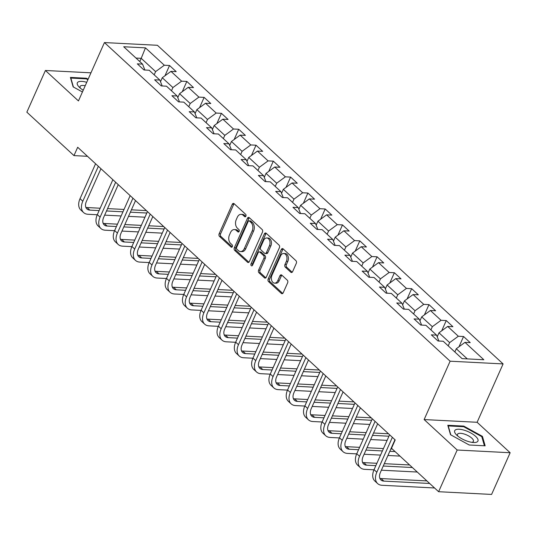 <?xml version="1.0" encoding="UTF-8"?>
<svg xmlns="http://www.w3.org/2000/svg" width="537" height="537" viewBox="0 0 537 537"><rect width="100%" height="100%" fill="white"/><g stroke="black" fill="none" stroke-linecap="round" stroke-linejoin="round"><path stroke-width="0.81" d="M245.899 216.176A1.343 0.913 -87.1 0 0 245.651 214.323L234.085 203.671A1.92 1.309 -87.1 0 0 233.454 203.389A1.92 1.309 -87.1 0 0 232.266 204.302L219.15 233.763A1.92 1.309 -87.1 0 0 219.512 236.408L231.071 247.06A1.343 0.913 -87.1 0 0 231.514 247.262A1.343 0.913 -87.1 0 0 232.346 246.617A1.343 0.913 -87.1 0 0 232.091 244.771L230.595 243.389A6.149 4.182 -87.1 0 1 229.447 234.944L230.541 232.487A6.149 4.182 -87.1 0 1 234.333 229.561A6.149 4.182 -87.1 0 1 236.354 230.46L237.851 231.836A1.343 0.913 -87.1 0 0 238.294 232.038A1.343 0.913 -87.1 0 0 239.119 231.393A1.343 0.913 -87.1 0 0 238.871 229.547L237.374 228.171A6.149 4.182 -87.1 0 1 236.226 219.72L237.314 217.263A6.149 4.182 -87.1 0 1 241.113 214.337A6.149 4.182 -87.1 0 1 243.133 215.236L244.63 216.619A1.343 0.913 -87.1 0 0 245.067 216.814A1.343 0.913 -87.1 0 0 245.899 216.176M290.812 272.232A1.92 1.309 -87.1 0 0 291.443 272.514A1.92 1.309 -87.1 0 0 292.631 271.601L296.31 263.331A1.92 1.309 -87.1 0 0 295.954 260.693L283.113 248.853A1.92 1.309 -87.1 0 0 282.482 248.571A1.92 1.309 -87.1 0 0 281.294 249.49L268.178 278.951A1.92 1.309 -87.1 0 0 268.534 281.596L281.375 293.43A1.92 1.309 -87.1 0 0 282.006 293.712A1.92 1.309 -87.1 0 0 283.194 292.793L287.637 282.811A1.92 1.309 -87.1 0 0 287.282 280.173L281.784 275.105A1.92 1.309 -87.1 0 0 281.153 274.823A1.92 1.309 -87.1 0 0 279.965 275.736L277.763 280.69A5.142 3.497 -87.1 0 1 274.588 283.14A5.142 3.497 -87.1 0 1 271.937 275.327L280.576 255.927A5.142 3.497 -87.1 0 1 283.751 253.477A5.142 3.497 -87.1 0 1 286.396 261.291L284.959 264.526A1.92 1.309 -87.1 0 0 285.322 267.164L290.812 272.232L292.101 272.299M424.136 419.565L457.175 450.019L438.608 491.711L491.59 494.429L510.15 452.738L477.111 422.283L503.095 363.918L450.12 361.2L424.136 419.565L477.111 422.283M90.968 72.824L45.41 70.488L78.449 100.936L104.433 42.571L450.12 361.2M45.41 70.488L26.85 112.173L73.972 155.609L87.477 156.301M438.608 491.711L391.493 448.281L395.205 439.944L77.684 147.266L73.972 155.609M262.465 232.138A1.92 1.309 -87.1 0 0 262.11 229.494L249.269 217.66A1.92 1.309 -87.1 0 0 248.638 217.378A1.92 1.309 -87.1 0 0 247.45 218.297L234.333 247.758A1.92 1.309 -87.1 0 0 234.689 250.396L247.53 262.231A1.92 1.309 -87.1 0 0 248.161 262.512A1.92 1.309 -87.1 0 0 249.349 261.6L262.465 232.138M266.191 233.259L279.032 245.094A1.92 1.309 -87.1 0 1 279.388 247.732L266.271 277.199A1.92 1.309 -87.1 0 1 265.083 278.112A1.92 1.309 -87.1 0 1 264.452 277.83L258.962 272.769A1.92 1.309 -87.1 0 1 258.599 270.124L263.922 258.176A1.92 1.309 -87.1 0 0 263.56 255.538L259.915 252.175A1.92 1.309 -87.1 0 0 259.284 251.893A1.92 1.309 -87.1 0 0 258.096 252.813L252.558 265.251A1.343 0.913 -87.1 0 1 251.725 265.889A1.343 0.913 -87.1 0 1 251.034 263.848L264.372 233.89A1.92 1.309 -87.1 0 1 265.56 232.977A1.92 1.309 -87.1 0 1 266.191 233.259M503.095 363.918L157.415 45.289L104.433 42.571M463.559 336.511L458.329 336.243L447.69 326.436L452.913 326.697L446.26 320.569L441.038 320.3L430.392 310.493L435.621 310.762L428.969 304.627L423.74 304.358L413.101 294.551L418.323 294.82L411.671 288.684L406.449 288.416L395.803 278.609L401.032 278.878L394.38 272.742L389.15 272.474L378.511 262.667L383.733 262.935L377.081 256.8L371.859 256.532L361.213 246.725L366.442 246.993L359.79 240.858L354.561 240.589L343.915 230.782L349.144 231.051L342.492 224.916L337.263 224.654L326.624 214.84L331.846 215.109L325.194 208.98L319.971 208.712L309.325 198.898L314.554 199.167L307.902 193.038L302.673 192.77L292.034 182.956L297.256 183.224L290.604 177.096L285.382 176.827L274.736 167.014L279.965 167.282L273.313 161.154L268.084 160.885L257.445 151.072L262.667 151.34L256.015 145.212L250.792 144.943L240.146 135.129L245.375 135.398L238.723 129.269L233.494 129.001L222.848 119.187L228.077 119.456L221.425 113.327L216.196 113.059L205.557 103.252L210.779 103.52L204.127 97.385L198.905 97.116L188.259 87.309L193.488 87.578L186.836 81.443L181.607 81.174L170.967 71.367L176.19 71.636L169.538 65.501L164.315 65.232L145.467 47.86L123.705 46.746L142.547 64.118L137.324 63.849L143.976 69.978L149.199 70.246L159.845 80.06L154.616 79.791L161.268 85.92L166.497 86.189L177.143 96.002L171.914 95.734L178.566 101.862L183.795 102.131L194.434 111.944L189.212 111.676L195.864 117.804L201.086 118.073L211.732 127.887L206.503 127.618L213.155 133.747L218.384 134.015L229.024 143.829L223.801 143.56L230.454 149.689L235.676 149.957L246.322 159.771L241.093 159.502L247.745 165.631L252.974 165.899L263.613 175.706L258.391 175.438L265.043 181.573L270.265 181.842L280.911 191.649L275.682 191.38L282.334 197.515L287.563 197.784L298.21 207.591L292.98 207.322L299.633 213.458L304.862 213.726L315.501 223.533L310.279 223.264L316.931 229.4L322.153 229.668L332.799 239.475L327.57 239.207L334.222 245.342L339.451 245.61L350.09 255.417L344.868 255.149L351.52 261.284L356.743 261.546L367.389 271.36L362.16 271.091L368.812 277.22L374.041 277.488L384.68 287.302L379.458 287.033L386.11 293.162L391.332 293.43L401.978 303.244L396.749 302.975L403.401 309.104L408.63 309.372L419.276 319.186L414.047 318.918L420.699 325.046L425.928 325.315L436.568 335.128L431.345 334.86L437.997 340.988L443.22 341.257L462.068 358.629L483.83 359.743L464.982 342.371L470.211 342.64L463.559 336.511L458.994 346.768M437.225 336.78L438.991 332.806L449.637 342.619L448.2 345.848M449.637 342.619L458.329 336.243M438.991 332.806L447.69 326.436M436.568 335.128L438.91 341.035M419.927 320.837L421.699 316.87L432.339 326.677L430.902 329.906M432.339 326.677L441.038 320.3M421.699 316.87L430.392 310.493M419.276 319.186L421.612 325.093M402.636 304.895L404.401 300.928L415.047 310.735L413.611 313.964M415.047 310.735L423.74 304.358M404.401 300.928L413.101 294.551M401.978 303.244L404.321 309.151M385.338 288.953L387.103 284.986L397.749 294.793L396.313 298.022M397.749 294.793L406.449 288.416M387.103 284.986L395.803 278.609M384.68 287.302L387.023 293.209M368.04 273.011L369.812 269.044L380.451 278.851L379.015 282.079M380.451 278.851L389.15 272.474M369.812 269.044L378.511 262.667M367.389 271.36L369.724 277.267M350.748 257.075L352.514 253.102L363.16 262.908L361.723 266.137M363.16 262.908L371.859 256.532M352.514 253.102L361.213 246.725M350.09 255.417L352.433 261.331M333.45 241.133L335.222 237.159L345.862 246.966L344.425 250.195M345.862 246.966L354.561 240.589M335.222 237.159L343.915 230.782M332.799 239.475L335.135 245.389M316.159 225.191L317.924 221.217L328.57 231.024L327.134 234.253M328.57 231.024L337.263 224.654M317.924 221.217L326.624 214.84M315.501 223.533L317.844 229.447M298.861 209.249L300.633 205.275L311.272 215.089L309.836 218.311M311.272 215.089L319.971 208.712M300.633 205.275L309.325 198.898M298.21 207.591L300.545 213.504M281.569 193.307L283.335 189.333L293.981 199.146L292.544 202.368M293.981 199.146L302.673 192.77M283.335 189.333L292.034 182.956M280.911 191.649L283.254 197.562M264.271 177.364L266.037 173.391L276.683 183.204L275.246 186.426M276.683 183.204L285.382 176.827M266.037 173.391L274.736 167.014M263.613 175.706L265.956 181.62M246.973 161.422L248.745 157.448L259.384 167.262L257.948 170.491M259.384 167.262L268.084 160.885M248.745 157.448L257.445 151.072M246.322 159.771L248.658 165.678M229.682 145.48L231.447 141.506L242.093 151.32L240.657 154.549M242.093 151.32L250.792 144.943M231.447 141.506L240.146 135.129M229.024 143.829L231.366 149.736M212.383 129.538L214.156 125.564L224.795 135.378L223.358 138.606M224.795 135.378L233.494 129.001M214.156 125.564L222.848 119.187M211.732 127.887L214.068 133.794M195.092 113.596L196.857 109.629L207.504 119.436L206.067 122.664M207.504 119.436L216.196 113.059M196.857 109.629L205.557 103.252M194.434 111.944L196.777 117.851M177.794 97.653L179.566 93.686L190.205 103.493L188.769 106.722M190.205 103.493L198.905 97.116M179.566 93.686L188.259 87.309M177.143 96.002L179.479 101.909M160.503 81.711L162.268 77.744L172.914 87.551L171.478 90.78M172.914 87.551L181.607 81.174M162.268 77.744L170.967 71.367M159.845 80.06L162.187 85.967M139.768 61.554L141.204 58.325L155.616 71.609L154.179 74.838M155.616 71.609L164.315 65.232M135.975 58.056L141.204 58.325L145.467 47.86M142.547 64.118L144.889 70.025M457.175 450.019L510.15 452.738M467.297 358.897L456.289 348.748L454.852 351.977M456.289 348.748L464.982 342.371M164.973 75.757L169.538 65.501M182.265 91.699L186.836 81.443M199.563 107.642L204.127 97.385M216.861 123.584L221.425 113.327M234.152 139.526L238.723 129.269M251.45 155.468L256.015 145.212M268.742 171.41L273.313 161.154M286.04 187.353L290.604 177.096M303.338 203.295L307.902 193.038M320.629 219.237L325.194 208.98M337.927 235.179L342.492 224.916M355.219 251.115L359.79 240.858M372.517 267.057L377.081 256.8M389.808 282.999L394.38 272.742M407.106 298.941L411.671 288.684M424.405 314.883L428.969 304.627M441.696 330.826L446.26 320.569M88.128 79.201L86.363 78.234L70.407 77.415L73.133 86.866L82.436 91.981M485.153 445.811L482.434 436.359L463.753 426.089L447.798 425.27L450.523 434.722L469.197 444.992L485.153 445.811M86.088 78.845L86.363 78.234M463.478 426.707L463.753 426.089M481.984 437.36L482.434 436.359M245.765 216.418L244.563 215.31A6.149 4.182 -87.1 0 0 242.543 214.411L241.113 214.337M234.333 229.561L235.77 229.635A6.149 4.182 -87.1 0 1 237.784 230.534L238.985 231.642M234.159 203.731A1.92 1.309 -87.1 0 0 233.702 204.375L220.579 233.837A1.92 1.309 -87.1 0 0 220.942 236.481L232.206 246.859M249.336 217.727A1.92 1.309 -87.1 0 0 248.879 218.364L235.763 247.832A1.92 1.309 -87.1 0 0 236.126 250.47L248.893 262.237M249.443 221.056A1.343 0.913 -87.1 0 0 249 220.861A1.343 0.913 -87.1 0 0 248.175 221.499L236.656 247.362A1.343 0.913 -87.1 0 0 236.911 249.208L238.488 250.665A6.149 4.182 -87.1 0 0 240.502 251.564A6.149 4.182 -87.1 0 0 244.301 248.638L252.168 230.957A6.149 4.182 -87.1 0 0 251.021 222.513L249.443 221.056L250.873 221.13A1.343 0.913 -87.1 0 0 250.437 220.929L249 220.861M240.502 251.564L241.932 251.638A6.149 4.182 -87.1 0 0 245.731 248.712L244.301 248.638M250.873 221.13L252.45 222.587A6.149 4.182 -87.1 0 1 253.605 231.031L245.731 248.712M265.815 277.837L260.391 272.836L258.962 272.769M259.284 251.893L260.714 251.967A1.92 1.309 -87.1 0 1 261.344 252.249L264.989 255.612A1.92 1.309 -87.1 0 1 265.352 258.25L260.029 270.198A1.92 1.309 -87.1 0 0 260.391 272.836M266.258 233.327A1.92 1.309 -87.1 0 0 265.802 233.964L252.464 263.922A1.343 0.913 -87.1 0 0 252.471 265.419M269.44 245.778A5.142 3.497 -87.1 0 0 266.795 237.965A5.142 3.497 -87.1 0 0 263.62 240.408L260.573 247.248A1.92 1.309 -87.1 0 0 260.935 249.886L264.58 253.242A1.92 1.309 -87.1 0 0 265.211 253.524A1.92 1.309 -87.1 0 0 266.399 252.612L269.44 245.778L270.87 245.852A5.142 3.497 -87.1 0 0 268.225 238.039L266.795 237.965M265.211 253.524L266.641 253.598A1.92 1.309 -87.1 0 0 267.829 252.685L266.399 252.612M270.87 245.852L267.829 252.685M283.751 253.477L285.181 253.551A5.142 3.497 -87.1 0 1 287.832 261.365L286.389 264.6A1.92 1.309 -87.1 0 0 286.751 267.238L292.175 272.239M274.588 283.14L276.018 283.214A5.142 3.497 -87.1 0 0 279.193 280.764L277.763 280.69M281.858 275.172A1.92 1.309 -87.1 0 0 281.401 275.81L279.193 280.764M283.18 248.92A1.92 1.309 -87.1 0 0 282.724 249.564L269.608 279.025A1.92 1.309 -87.1 0 0 269.97 281.663L282.737 293.437M97.264 214.753L87.981 214.276A14.68 9.357 -47.3 0 1 83.597 212.558L80.825 210.007A14.68 9.357 -47.3 0 1 80.04 198.663L95.573 163.765M83.597 212.558A14.68 9.357 -47.3 0 1 82.805 201.214L98.345 166.316M100.943 168.712L86.39 201.402A9.787 6.236 132.7 0 0 86.913 208.96A9.787 6.236 132.7 0 0 89.833 210.108L99.123 210.585M85.839 207.349A9.787 6.236 132.7 0 0 87.061 207.55L100.171 208.222M106.527 210.96L122.973 211.806M130.37 212.182L146.823 213.028M107.575 208.604L124.02 209.443M131.424 209.826L146.386 210.591M144.963 217.196L128.518 216.357M121.114 215.975L104.668 215.129M70.689 78.402L70.844 78.066L86.303 78.858L87.893 79.731M73.421 87.028L70.844 78.066M86.739 82.315A12.72 4.591 24 0 0 79.06 86.981A12.72 4.591 24 0 0 83.228 90.203M85.215 85.739A8.706 3.141 24 0 0 80.1 86.45A8.706 3.141 24 0 0 80.463 88.263M475.634 436.353A12.72 4.591 24 0 0 459.518 429.258A12.72 4.591 24 0 0 456.45 434.842A12.72 4.591 24 0 0 457.021 435.393A12.72 4.591 24 0 0 473.708 442.522A12.72 4.591 24 0 0 475.634 436.353M471.815 442.334A8.706 3.141 24 0 0 473.406 441.387A8.706 3.141 24 0 0 471.822 438.172A8.706 3.141 24 0 0 463.458 433.802A8.706 3.141 24 0 0 457.49 434.305A8.706 3.141 24 0 0 457.86 436.118M450.812 434.883L448.234 425.922L463.693 426.714L481.79 436.668L484.408 445.77M448.086 426.257L448.234 425.922M114.562 230.695L105.272 230.219A14.68 9.357 -47.3 0 1 100.896 228.5L98.123 225.949A14.68 9.357 -47.3 0 1 97.331 214.605L112.871 179.707M100.896 228.5A14.68 9.357 -47.3 0 1 100.104 217.156L115.643 182.258M118.241 184.654L103.681 217.344A9.787 6.236 132.7 0 0 104.212 224.902A9.787 6.236 132.7 0 0 107.132 226.05L116.415 226.527M103.138 223.291A9.787 6.236 132.7 0 0 104.359 223.493L117.469 224.164M123.819 226.903L140.264 227.748M147.668 228.124L164.114 228.97M124.873 224.547L141.318 225.386M148.715 225.768L163.678 226.533M162.261 233.139L145.809 232.293M138.412 231.917L121.966 231.071M131.86 246.637L122.57 246.161A14.68 9.357 -47.3 0 1 118.187 244.442L115.415 241.892A14.68 9.357 -47.3 0 1 114.629 230.548L130.169 195.643M118.187 244.442A14.68 9.357 -47.3 0 1 117.402 233.098L132.934 198.2M135.532 200.596L120.979 233.286A9.787 6.236 132.7 0 0 121.503 240.845A9.787 6.236 132.7 0 0 124.423 241.986L133.713 242.462M120.429 239.233A9.787 6.236 132.7 0 0 121.651 239.435L134.76 240.106M141.117 242.845L157.563 243.691M164.96 244.067L181.412 244.912M142.164 240.489L158.61 241.328M166.014 241.71L180.976 242.476M179.553 249.081L163.107 248.235M155.703 247.859L139.258 247.013M149.152 262.573L139.862 262.096A14.68 9.357 -47.3 0 1 135.485 260.385L132.713 257.834A14.68 9.357 -47.3 0 1 131.921 246.49L147.46 211.585M135.485 260.385A14.68 9.357 -47.3 0 1 134.693 249.04L150.232 214.142M152.83 216.532L138.271 249.228A9.787 6.236 132.7 0 0 138.801 256.787A9.787 6.236 132.7 0 0 141.721 257.928L151.011 258.404M137.727 255.176A9.787 6.236 132.7 0 0 138.949 255.377L152.058 256.048M158.408 258.787L174.854 259.633M182.258 260.009L198.703 260.854M159.462 256.431L175.908 257.27M183.312 257.653L198.267 258.418M196.851 265.023L180.405 264.177M173.001 263.801L156.556 262.955M166.45 278.515L157.16 278.038A14.68 9.357 -47.3 0 1 152.783 276.327L150.011 273.776A14.68 9.357 -47.3 0 1 149.219 262.432L164.758 227.527M152.783 276.327A14.68 9.357 -47.3 0 1 151.991 264.983L167.531 230.084M170.122 232.474L155.569 265.164A9.787 6.236 132.7 0 0 156.099 272.729A9.787 6.236 132.7 0 0 159.019 273.87L168.303 274.347M155.018 271.118A9.787 6.236 132.7 0 0 156.247 271.319L169.356 271.99M175.706 274.729L192.152 275.575M199.556 275.951L216.002 276.797M176.754 272.366L193.199 273.212M200.603 273.595L215.565 274.36M214.142 280.965L197.697 280.119M190.293 279.743L173.847 278.898M183.741 294.457L174.458 293.981A14.68 9.357 -47.3 0 1 170.075 292.269L167.302 289.712A14.68 9.357 -47.3 0 1 166.51 278.367L182.05 243.469M170.075 292.269A14.68 9.357 -47.3 0 1 169.283 280.925L184.822 246.027M187.42 248.416L172.867 281.106A9.787 6.236 132.7 0 0 173.391 288.671A9.787 6.236 132.7 0 0 176.311 289.812L185.601 290.289M172.317 287.06A9.787 6.236 132.7 0 0 173.538 287.261L186.648 287.933M192.998 290.671L209.45 291.51M216.847 291.893L233.293 292.739M194.052 288.309L210.497 289.154M217.901 289.537L232.857 290.302M231.44 296.907L214.995 296.062M207.591 295.686L191.145 294.84M201.039 310.399L191.749 309.923A14.68 9.357 -47.3 0 1 187.373 308.211L184.6 305.654A14.68 9.357 -47.3 0 1 183.808 294.31L199.348 259.411M187.373 308.211A14.68 9.357 -47.3 0 1 186.581 296.867L202.12 261.969M204.718 264.358L190.158 297.048A9.787 6.236 132.7 0 0 190.689 304.613A9.787 6.236 132.7 0 0 193.609 305.754L202.892 306.231M189.608 303.002A9.787 6.236 132.7 0 0 190.836 303.204L203.946 303.875M210.296 306.614L226.742 307.453M234.145 307.835L250.591 308.681M211.343 304.251L227.795 305.097M235.193 305.479L250.155 306.244M248.732 312.849L232.286 312.004M224.889 311.621L208.437 310.782M218.337 326.342L209.047 325.865A14.68 9.357 -47.3 0 1 204.664 324.153L201.892 321.596A14.68 9.357 -47.3 0 1 201.107 310.252L216.639 275.353M204.664 324.153A14.68 9.357 -47.3 0 1 203.879 312.809L219.411 277.911M222.009 280.301L207.457 312.99A9.787 6.236 132.7 0 0 207.98 320.555A9.787 6.236 132.7 0 0 210.9 321.697L220.19 322.173M206.906 318.944A9.787 6.236 132.7 0 0 208.128 319.146L221.237 319.817M227.594 322.556L244.04 323.395M251.437 323.777L267.889 324.623M228.641 320.193L245.087 321.039M252.491 321.421L267.453 322.187M266.03 328.792L249.584 327.946M242.18 327.563L225.735 326.724M235.629 342.284L226.339 341.807A14.68 9.357 -47.3 0 1 221.962 340.096L219.19 337.538A14.68 9.357 -47.3 0 1 218.398 326.194L233.937 291.296M221.962 340.096A14.68 9.357 -47.3 0 1 221.17 328.751L236.71 293.853M239.307 296.243L224.748 328.933A9.787 6.236 132.7 0 0 225.278 336.498A9.787 6.236 132.7 0 0 228.198 337.639L237.488 338.115M224.204 334.88A9.787 6.236 132.7 0 0 225.426 335.081L238.535 335.759M244.885 338.498L261.331 339.337M268.735 339.72L285.181 340.565M245.939 336.135L262.385 336.981M269.782 337.357L284.744 338.129M283.328 344.734L266.876 343.888M259.478 343.505L243.033 342.666M252.927 358.226L243.637 357.749A14.68 9.357 -47.3 0 1 239.254 356.038L236.481 353.48A14.68 9.357 -47.3 0 1 235.696 342.136L251.235 307.238M239.254 356.038A14.68 9.357 -47.3 0 1 238.468 344.694L254.008 309.795M256.599 312.185L242.046 344.875A9.787 6.236 132.7 0 0 242.57 352.44A9.787 6.236 132.7 0 0 245.49 353.581L254.78 354.058M241.496 350.822A9.787 6.236 132.7 0 0 242.724 351.023L255.834 351.701M262.184 354.433L278.629 355.279M286.033 355.662L302.479 356.501M263.231 352.077L279.676 352.923M287.08 353.299L302.042 354.071M300.619 360.676L284.174 359.83M276.77 359.448L260.324 358.609M270.218 374.168L260.935 373.692A14.68 9.357 -47.3 0 1 256.552 371.98L253.779 369.422A14.68 9.357 -47.3 0 1 252.987 358.078L268.527 323.18M256.552 371.98A14.68 9.357 -47.3 0 1 255.76 360.636L271.299 325.731M273.897 328.127L259.344 360.817A9.787 6.236 132.7 0 0 259.868 368.382A9.787 6.236 132.7 0 0 262.788 369.523L272.078 370M258.794 366.764A9.787 6.236 132.7 0 0 260.015 366.966L273.125 367.637M279.475 370.376L295.921 371.221M303.324 371.604L319.77 372.443M280.529 368.02L296.974 368.865M304.378 369.241L319.334 370.013M317.917 376.612L301.472 375.772M294.068 375.39L277.622 374.544M287.517 390.11L278.226 389.634A14.68 9.357 -47.3 0 1 273.85 387.922L271.078 385.365A14.68 9.357 -47.3 0 1 270.286 374.021L285.825 339.122M273.85 387.922A14.68 9.357 -47.3 0 1 273.058 376.578L288.597 341.673M291.188 344.069L276.636 376.759A9.787 6.236 132.7 0 0 277.166 384.324A9.787 6.236 132.7 0 0 280.086 385.465L289.369 385.942M276.085 382.706A9.787 6.236 132.7 0 0 277.314 382.908L290.423 383.579M296.773 386.318L313.219 387.164M320.623 387.546L337.068 388.385M297.82 383.962L314.273 384.807M321.67 385.183L336.632 385.955M335.209 392.554L318.763 391.715M311.366 391.332L294.914 390.486M304.808 406.053L295.525 405.576A14.68 9.357 -47.3 0 1 291.141 403.864L288.369 401.307A14.68 9.357 -47.3 0 1 287.577 389.963L303.116 355.064M291.141 403.864A14.68 9.357 -47.3 0 1 290.349 392.52L305.889 357.615M308.486 360.012L293.934 392.701A9.787 6.236 132.7 0 0 294.457 400.266A9.787 6.236 132.7 0 0 297.377 401.408L306.667 401.884M293.383 398.649A9.787 6.236 132.7 0 0 294.605 398.85L307.714 399.521M314.064 402.26L330.517 403.106M337.914 403.488L354.36 404.327M315.118 399.904L331.564 400.75M338.968 401.126L353.923 401.891M352.507 408.496L336.061 407.657M328.657 407.274L312.212 406.428M322.106 421.995L312.816 421.518A14.68 9.357 -47.3 0 1 308.439 419.8L305.667 417.249A14.68 9.357 -47.3 0 1 304.875 405.905L320.414 371.007M308.439 419.8A14.68 9.357 -47.3 0 1 307.647 408.456L323.187 373.557M325.784 375.954L311.225 408.644A9.787 6.236 132.7 0 0 311.755 416.202A9.787 6.236 132.7 0 0 314.675 417.35L323.959 417.826M310.675 414.591A9.787 6.236 132.7 0 0 311.903 414.792L325.013 415.463M331.363 418.202L347.808 419.048M355.212 419.424L371.658 420.27M332.41 415.846L348.862 416.685M356.259 417.068L371.221 417.833M369.805 424.438L353.353 423.599M345.956 423.216L329.51 422.371M339.404 437.937L330.114 437.46A14.68 9.357 -47.3 0 1 325.731 435.742L322.959 433.191A14.68 9.357 -47.3 0 1 322.173 421.847L337.706 386.949M325.731 435.742A14.68 9.357 -47.3 0 1 324.945 424.398L340.478 389.5M343.076 391.896L328.523 424.586A9.787 6.236 132.7 0 0 329.047 432.144A9.787 6.236 132.7 0 0 331.967 433.292L341.257 433.768M327.973 430.533A9.787 6.236 132.7 0 0 329.194 430.734L342.304 431.406M348.661 434.144L365.106 434.99M372.503 435.366L388.956 436.212M349.708 431.788L366.153 432.627M373.557 433.01L388.519 433.775M387.096 440.38L370.651 439.534M363.247 439.159L346.801 438.313M356.696 453.879L347.405 453.403A14.68 9.357 -47.3 0 1 343.029 451.684L340.257 449.133A14.68 9.357 -47.3 0 1 339.465 437.789L355.004 402.884M343.029 451.684A14.68 9.357 -47.3 0 1 342.237 440.34L357.776 405.442M360.374 407.838L345.815 440.528A9.787 6.236 132.7 0 0 346.345 448.086A9.787 6.236 132.7 0 0 349.265 449.234L358.555 449.704M345.271 446.475A9.787 6.236 132.7 0 0 346.493 446.677L359.602 447.348M365.952 450.087L382.398 450.932M389.802 451.308L395.071 451.583M367.006 447.73L383.452 448.57M390.849 448.952L392.305 449.026M399.971 456.094L387.942 455.477M380.545 455.101L364.099 454.255M373.994 469.815L364.704 469.345A14.68 9.357 -47.3 0 1 360.32 467.626L357.555 465.076A14.68 9.357 -47.3 0 1 356.763 453.731L372.302 418.826M360.32 467.626A14.68 9.357 -47.3 0 1 359.535 456.282L375.074 421.384M377.665 423.774L363.113 456.47A9.787 6.236 132.7 0 0 363.636 464.028A9.787 6.236 132.7 0 0 366.556 465.17L375.846 465.646M362.562 462.417A9.787 6.236 132.7 0 0 363.791 462.619L376.9 463.29M383.25 466.029L412.369 467.526M384.297 463.673L409.597 464.968M417.269 472.036L381.391 470.197M434.561 487.979L382.002 485.28A14.68 9.357 -47.3 0 1 377.618 483.568L374.846 481.018A14.68 9.357 -47.3 0 1 374.054 469.674L389.594 434.769M377.618 483.568A14.68 9.357 -47.3 0 1 376.826 472.224L392.366 437.326M394.964 439.716L380.411 472.406A9.787 6.236 132.7 0 0 380.934 479.971A9.787 6.236 132.7 0 0 383.854 481.112L429.667 483.461M379.86 478.36A9.787 6.236 132.7 0 0 381.082 478.561L426.895 480.91M244.563 215.31L243.133 215.236M238.75 231.883L237.851 231.836M237.784 230.534L236.354 230.46M231.971 247.107L231.071 247.06M220.942 236.481L219.512 236.408M220.579 233.837L219.15 233.763M233.702 204.375L232.266 204.302M245.53 216.666L244.63 216.619M248.819 262.298L247.53 262.231M236.126 250.47L234.689 250.396M235.763 247.832L234.333 247.758M248.879 218.364L247.45 218.297M253.605 231.031L252.168 230.957M252.45 222.587L251.021 222.513M265.741 277.897L264.452 277.83M260.029 270.198L258.599 270.124M265.352 258.25L263.922 258.176M264.989 255.612L263.56 255.538M261.344 252.249L259.915 252.175M252.464 263.922L251.034 263.848M265.802 233.964L264.372 233.89M286.751 267.238L285.322 267.164M286.389 264.6L284.959 264.526M287.832 261.365L286.396 261.291M281.401 275.81L279.965 275.736M282.663 293.497L281.375 293.43M269.97 281.663L268.534 281.596M269.608 279.025L268.178 278.951M282.724 249.564L281.294 249.49M80.04 198.663L82.805 201.214M87.061 207.55L89.833 210.108M97.331 214.605L100.104 217.156M104.359 223.493L107.132 226.05M114.629 230.548L117.402 233.098M121.651 239.435L124.423 241.986M131.921 246.49L134.693 249.04M138.949 255.377L141.721 257.928M149.219 262.432L151.991 264.983M156.247 271.319L159.019 273.87M166.51 278.367L169.283 280.925M173.538 287.261L176.311 289.812M183.808 294.31L186.581 296.867M190.836 303.204L193.609 305.754M201.107 310.252L203.879 312.809M208.128 319.146L210.9 321.697M218.398 326.194L221.17 328.751M225.426 335.081L228.198 337.639M235.696 342.136L238.468 344.694M242.724 351.023L245.49 353.581M252.987 358.078L255.76 360.636M260.015 366.966L262.788 369.523M270.286 374.021L273.058 376.578M277.314 382.908L280.086 385.465M287.577 389.963L290.349 392.52M294.605 398.85L297.377 401.408M304.875 405.905L307.647 408.456M311.903 414.792L314.675 417.35M322.173 421.847L324.945 424.398M329.194 430.734L331.967 433.292M339.465 437.789L342.237 440.34M346.493 446.677L349.265 449.234M356.763 453.731L359.535 456.282M363.791 462.619L366.556 465.17M374.054 469.674L376.826 472.224M381.082 478.561L383.854 481.112"/></g></svg>
